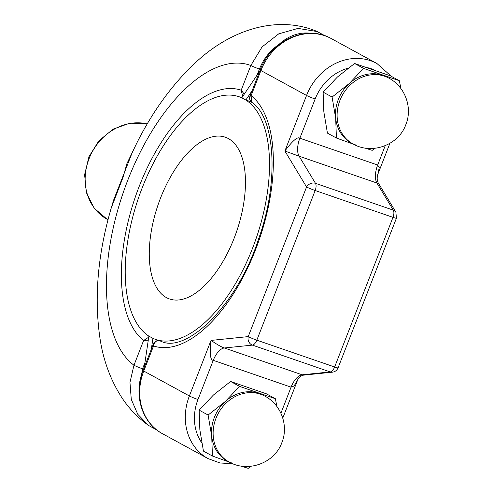 <?xml version="1.0" encoding="UTF-8"?>
<svg xmlns="http://www.w3.org/2000/svg" width="493" height="493" viewBox="0 0 493 493"><rect width="100%" height="100%" fill="white"/><g stroke="black" fill="none" stroke-linecap="round" stroke-linejoin="round"><path stroke-width="0.74" d="M242.716 96.449L241.194 90.219L244.269 94.138M151.302 349.315L152.929 338.352A128.322 62.21 -71 0 0 155.554 339.394A128.322 62.21 -71 0 0 253.599 245.508A128.322 62.21 -71 0 0 245.853 100.017L241.804 97.805L259.774 71.084M241.804 97.805A128.322 62.21 -71 0 0 239.179 96.764A128.322 62.21 -71 0 0 141.134 190.643A128.322 62.21 -71 0 0 148.88 336.14L152.929 338.352M228.364 138.576A85.548 41.474 109 0 1 235.401 234.896A85.548 41.474 109 0 1 169.487 298.955A85.548 41.474 109 0 1 166.369 297.575A85.548 41.474 -71 0 1 159.331 201.261A85.548 41.474 -71 0 1 225.239 137.202A85.548 41.474 -71 0 1 228.364 138.576M139.032 389.698L142.569 368.795L144.924 362.749L144.227 367.451M144.924 362.749L148.88 336.14M160.028 340.909C156.694 340.022 154.531 341.698 153.539 345.938L153.378 343.978L143.038 370.508C133.239 394.271 141.737 422.932 162.48 433.704L208.108 458.619A53.897 46.977 -61.4 0 1 189.38 395.965A6.847 0.493 21.3 0 0 197.983 399.521L213.259 360.334A17.107 8.295 109 0 1 224.34 347.978L302.154 374.797L303.7 375.118L332.387 372.19A6.847 5.842 -95.8 0 1 330.205 371.932A6.847 3.315 -71 0 0 334.636 366.989A6.847 0.493 21.3 0 0 338.069 367.864L396.415 218.22A6.847 0.493 -158.7 0 1 392.983 217.339L334.636 366.989L256.822 340.17A6.847 3.315 109 0 1 252.391 345.112A6.847 5.842 -95.8 0 1 248.219 336.608L306.566 186.964L284.88 151.012L299.109 156.201A17.107 8.295 109 0 1 299.861 138.206L315.144 99.013A47.051 41.011 -61.4 0 1 348.113 68.176M252.145 90.663L245.853 100.017L251.048 101.804M385.218 145.669L377.675 165.026L299.861 138.206C297.562 136.469 292.571 140.733 284.88 151.012L306.541 95.457L260.914 70.536A6.847 0.493 -158.7 0 1 260.199 70L249.852 96.536L251.128 95.642A135.162 65.532 109 0 1 255.503 249.828A135.162 65.532 109 0 1 153.539 345.938L143.753 371.044L189.38 395.965L211.035 340.41C209.543 353.641 210.283 360.278 213.259 360.334L291.073 387.153L294.124 385.97L297.784 379.616L282.779 418.095M378.618 183.556C377.028 181.036 376.763 177.955 377.829 174.312L379.24 167.645L377.675 165.026A17.107 8.295 109 0 0 376.923 183.02L378.618 183.556L395.897 212.2A6.847 5.546 -31.1 0 0 393.285 210.141L315.471 183.322L299.109 156.201L376.923 183.02L393.285 210.141A6.847 3.315 -71 0 1 392.983 217.339L315.169 190.52A6.847 0.493 -158.7 0 1 306.566 186.964A6.847 5.546 -31.1 0 1 315.471 183.322A6.847 3.315 109 0 1 315.169 190.52L256.822 340.17A6.847 0.493 21.3 0 1 248.219 336.608L211.035 340.41C217.518 344.786 221.955 347.312 224.34 347.978L252.391 345.112L330.205 371.932L302.154 374.797A17.107 8.295 109 0 0 291.073 387.153L280.911 413.214M311.101 33.327A41.523 36.199 118.6 0 0 279.211 44.228A41.523 36.199 118.6 0 0 278.151 45.257M148.282 340.152L143.605 340.509A135.162 65.532 109 0 1 139.229 186.323A135.162 65.532 109 0 1 241.194 90.213L250.832 65.495L262.079 46.921L278.718 33.857L298.037 28.403L317.375 31.595M315.144 99.013A6.847 0.493 21.3 0 1 306.541 95.457A53.897 46.977 -61.4 0 1 376.935 63.517L331.314 38.596A53.897 46.977 118.6 0 0 260.914 70.536L251.128 95.642L251.535 102.205C249.655 100.202 249.094 98.31 249.852 96.536M113.636 200.127L113.735 199.813C98.027 249.735 93.528 296.484 100.239 340.053C103.715 361.646 111.03 381.015 122.178 398.159C129.289 408.882 138.12 417.996 148.676 425.502L137.757 414.28L131.28 399.379L129.961 382.408L133.967 365.233L143.605 340.509L148.732 337.163M113.735 199.813L132.525 151.819M111.264 207.947L123.121 177.129L126.917 163.608L137.214 142.249M364.721 147.986L372.184 150.353L375.124 148.27M336.411 138.022L327.432 133.122L323.839 111.843L323.118 92.136L332.097 97.041L335.69 118.32L336.411 138.022L353.469 144.19M323.118 92.136L337.415 77.019L354.584 63.48L363.563 68.385L349.266 83.496L332.097 97.041M354.584 63.48L390.364 75.811L399.336 80.716L363.563 68.385M400.951 88.623L399.336 80.716M355.736 144.973A37.468 32.661 -61.4 0 1 351.355 143.038A37.468 32.661 -61.4 0 1 335.69 118.32A37.468 32.661 -61.4 0 1 338.327 99.475A37.468 32.661 -61.4 0 1 349.266 83.496A37.468 32.661 -61.4 0 1 382.888 75.337A37.468 32.661 -61.4 0 1 387.276 77.272L388.885 78.153A37.468 32.661 118.6 0 0 339.942 100.356A37.468 32.661 118.6 0 0 352.963 143.919L351.355 143.038M240.744 465.984L248.207 468.35L251.14 466.267M212.428 456.019L203.449 451.113L199.856 429.834L199.141 410.133L208.114 415.032L211.713 436.311L212.428 456.019L229.485 462.181M199.141 410.133L213.432 395.016L230.601 381.477L239.58 386.376L225.289 401.493L208.114 415.032M230.601 381.477L266.38 393.808L275.359 398.708L239.58 386.376M276.974 406.62L275.359 398.708M231.753 462.97A37.468 32.661 -61.4 0 1 227.372 461.035A37.468 32.661 -61.4 0 1 211.713 436.311A37.468 32.661 -61.4 0 1 214.35 417.472A37.468 32.661 -61.4 0 1 225.289 401.493A37.468 32.661 -61.4 0 1 258.905 393.328A37.468 32.661 -61.4 0 1 263.293 395.263L264.901 396.144A37.468 32.661 118.6 0 0 215.959 418.354A37.468 32.661 118.6 0 0 228.98 461.916L227.372 461.035M257.075 75.096L259.435 69.057A6.847 0.493 21.3 0 1 250.832 65.495A161.686 78.387 -71 0 0 127.823 180.093A161.686 78.387 -71 0 0 133.967 365.233A6.847 0.493 21.3 0 0 142.569 368.795M162.48 433.704A53.897 46.977 118.6 0 1 143.753 371.044A6.847 0.493 -158.7 0 1 143.038 370.508M201.766 442.843A47.051 41.011 -61.4 0 1 197.983 399.521M367.605 67.689A47.051 41.011 -61.4 0 1 374.446 70.049M259.435 69.057C263.607 58.624 270.201 50.348 279.211 44.228M147.265 123.854L130.047 123.151L113.217 129.067L98.933 140.745L88.974 156.651L84.611 174.744L86.429 192.732L94.286 208.299L107.234 219.33A52.184 45.485 -61.4 0 1 89.658 157.267A52.184 45.485 -61.4 0 1 147.241 123.903M239.179 96.764L241.878 97.694M155.554 339.394L161.211 341.347C186.095 353.654 237.219 305.894 258.683 238.637C280.16 179.31 274.256 115.855 251.535 102.205M297.784 379.616C299.023 377.12 300.995 375.617 303.694 375.118M208.108 458.619L220.007 462.982L232.838 463.747M376.935 63.517L391.405 76.384M331.314 38.596C306.689 24.132 270.731 40.512 260.199 70M325.053 35.804L316.907 31.398C276.678 14.587 230.12 29.95 195.129 62.975C170.221 86.349 149.293 116.095 132.346 152.201M153.378 343.978C155.233 340.959 157.44 339.93 159.997 340.897M148.676 425.502L156.731 429.927M107.234 219.33L108.022 219.761M377.829 174.312L389.901 143.346M396.415 218.22L395.897 212.2M338.069 367.864C336.947 370.391 335.055 371.833 332.387 372.19M352.963 143.919C371.851 154.987 398.584 145.133 405.831 124.649C412.82 107.819 405.166 86.602 388.885 78.153M228.98 461.916C247.874 472.984 274.607 463.124 281.854 442.64C288.843 425.81 281.183 404.599 264.901 396.144"/></g></svg>
